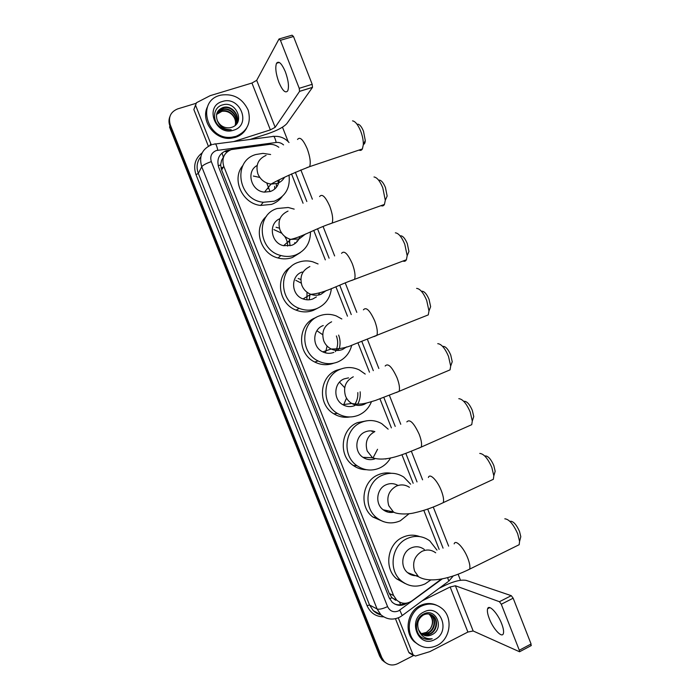 <?xml version="1.0" encoding="UTF-8"?>
<svg xmlns="http://www.w3.org/2000/svg" width="700" height="700" viewBox="0 0 700 700"><rect width="100%" height="100%" fill="white"/><g stroke="black" fill="none" stroke-linecap="round" stroke-linejoin="round"><path stroke-width="1.05" d="M278.81 147.28C276.062 145.206 273.026 144.226 269.719 144.331L231.254 149.599C223.982 152.801 221.498 158.375 223.773 166.338L393.575 595.49L396.716 600.136C401.529 604.074 406.613 604.319 411.959 600.871L441.525 578.952M222.049 152.95L223.361 157.299L221.594 160.291L220.605 164.955L218.225 165.786M220.605 164.955L221.594 160.291M395.684 600.294L391.79 597.503L395.684 600.294M220.692 165.174L221.646 169.96L389.287 593.521L391.79 597.503M439.162 549.404L423.815 510.361M413.158 483.262L401.931 454.72M391.379 427.875L379.986 398.912M369.477 372.181L357.971 342.921M347.463 316.181L335.886 286.755M325.316 259.866L313.731 230.414M303.056 203.245L291.515 173.898M384.554 662.008L382.051 659.969L385.63 662.734L383.119 660.695L380.756 656.924L169.916 125.974C168.726 122.867 168.691 119.822 169.794 116.865M382.051 659.969L379.697 656.215L169.549 127.05L169.916 125.974L380.756 656.924L384.195 661.421L381.824 657.633L170.293 124.898C168.088 117.215 170.546 111.877 177.686 108.885L195.711 103.416M230.352 149.923L226.152 150.692C218.942 153.86 216.466 159.39 218.724 167.282L389.086 597.616L392.149 602.175C396.865 606.086 401.879 606.375 407.19 603.041M413.525 655.559L397.688 663.679C392.613 665.971 388.115 665.219 384.195 661.421M282.485 127.172L288.137 141.566M458.124 574.254L460.495 580.291M404.705 603.312C401.354 605.062 397.967 605.273 394.555 603.942M225.575 151.707L228.043 151.174M236.075 136.316L231.98 137.165C207.296 140.963 195.869 101.413 219.914 95.366L220.798 95.121C233.354 93.301 242.471 98.289 248.159 110.093C251.457 122.561 247.432 131.303 236.075 136.316M246.514 128.336C244.046 132.72 240.362 135.73 235.48 137.357L231.394 138.206C215.093 140.674 200.025 120.803 207.585 106.61M231.446 127.391C245.744 123.48 236.381 100.572 222.898 104.834C212.73 106.934 211.593 121.896 220.946 127.558C224.026 129.474 227.273 130.218 230.685 129.815L231.227 129.727C224.21 129.719 219.564 126.639 217.289 120.487C219.888 125.746 224.017 128.179 229.679 127.803L231.446 127.391M222.338 101.517C240.144 95.34 251.895 125.178 233.651 130.183C215.827 136.623 203.857 106.374 222.338 101.517M236.127 124.241C240.529 116.725 232.19 105.7 223.65 107.756L217.192 112.534M235.629 125.011C241.474 117.635 233.021 105.105 223.869 107.31L223.046 107.502C217.227 109.874 215.303 114.196 217.289 120.487M235.611 125.029C239.024 117.547 230.86 107.608 222.784 109.55L216.843 113.461M235.743 124.854C239.409 117.355 231.201 107.135 222.994 109.104L216.921 113.225M235.235 125.361C237.746 117.95 229.784 109.06 222.136 110.88L221.918 111.317C225.706 110.757 229.057 111.86 231.963 114.625C235.034 117.784 236.119 121.38 235.191 125.396M221.918 111.317L216.597 114.424M222.136 110.88L216.65 114.179M285.346 71.759C281.68 63.35 278.74 60.524 276.517 63.28C275.065 67.541 275.87 73.902 278.915 82.39C282.546 90.772 285.486 93.581 287.752 90.825C289.196 86.66 288.391 80.299 285.346 71.759M209.93 145.407L210.779 143.71L195.562 105.271L193.856 109.55L195.51 105.105M208.373 146.204L193.856 109.55M249.944 139.475L267.759 133.77C277.287 130.489 283.658 127.094 286.869 123.585L312.48 87.386L299.556 91.394L275.161 127.312L270.366 129.885L233.66 141.601M279.484 38.85L292.066 35.192L293.493 36.496L280.429 40.303L279.029 38.981L256.699 80.334L251.939 83.038L210.184 95.664L196.455 102.734L195.562 105.271M299.556 91.394L299.233 88.305L312.191 84.306L293.493 36.496M312.191 84.306L312.48 87.386M299.233 88.305L280.429 40.303M210.779 143.71L211.601 144.769M437.062 645.461C429.109 649.101 421.899 648.06 415.424 642.329C404.898 632.8 408.459 611.975 421.514 606.086C428.951 602.761 435.785 603.566 442.024 608.51C453.355 617.514 450.511 639.153 437.062 645.461M418.74 644.919L414.234 641.664C403.743 632.161 407.295 611.406 420.315 605.544C425.836 602.945 431.279 602.849 436.642 605.273M431.751 634.769C445.016 629.011 436.144 607.32 423.876 613.935C414.619 617.794 413.884 633.447 422.686 638.05C425.731 639.625 428.908 639.861 432.206 638.75C425.539 639.301 420.998 636.317 418.582 629.808L420.989 633.36C424.191 636.116 427.735 636.606 431.629 634.83L431.629 634.83C428.741 636.151 425.828 636.134 422.905 634.76M423.85 612.001C440.178 603.076 451.483 631.776 434.726 639.564C418.381 648.76 406.875 619.675 423.85 612.001M422.004 634.191L429.678 633.824C436.485 630.849 438.261 620.392 432.915 615.904L430.99 614.574M422.223 634.349C424.953 635.364 427.595 635.276 430.168 634.069C436.975 631.094 438.751 620.62 433.405 616.131C430.412 613.646 427.079 613.27 423.404 614.994C418.162 618.503 416.561 623.438 418.582 629.808M421.164 633.517L427.752 632.826C434.525 629.869 436.293 619.465 430.973 614.994L429.984 614.224M421.365 633.701L428.234 633.071C435.015 630.114 436.783 619.692 431.463 615.221L430.238 614.294M428.934 613.996L429.056 614.11C433.151 618.564 433.527 623.534 430.168 629.011C433.694 623.621 433.484 618.73 429.537 614.329L429.196 614.04M430.168 629.011L426.466 632.345L421.61 633.622M422.651 638.024C425.731 639.546 428.916 639.791 432.206 638.75M357.875 124.154C359.8 124.486 361.672 126.831 363.484 131.197L365.277 140.499C365.155 142.8 364.551 144.104 363.466 144.41M358.986 150.089C360.439 150.745 361.576 150.369 362.39 148.942L363.326 144.707C363.431 140.595 362.547 136.071 360.684 131.136C358.033 124.749 355.311 121.319 352.537 120.855M257.127 165.48C245.665 171.474 251.169 191.371 264.504 192.124L270.428 191.485C275.616 189.472 278.556 185.666 279.239 180.075M289.004 175.07C290.5 187.661 285.591 196.385 274.277 201.232L263.279 202.274C238.096 200.112 232.05 160.895 255.859 154.525L262.981 153.37L270.62 154.508M282.109 196.612C279.387 200.27 275.844 202.86 271.486 204.4L260.627 205.433C242.086 203.718 231.079 178.806 242.987 165.375M277.865 180.836L278.565 183.347M274.715 186.34L274.662 189.096M253.348 176.041L259.822 177.45M266.752 182.989L270.051 191.607M267.199 188.808L267.977 188.545M276.299 184.441L276.579 187.084M379.4 180.101C381.474 180.399 383.486 182.866 385.438 187.521L387.152 196.061L385.446 199.938M381.001 205.66C382.489 206.29 383.635 205.879 384.44 204.435L385.297 200.279L382.777 187.793C379.925 180.994 377.002 177.38 374.001 176.977M279.991 218.662C268.039 223.23 270.69 243.127 283.614 245.7L291.664 245.332C294.77 244.169 297.132 242.148 298.751 239.26M273.884 229.6L281.838 233.284M284.541 236.206C286.668 239.207 287.709 242.515 287.656 246.111M310.45 231.831C310.494 243.005 305.515 250.74 295.488 255.045C290.78 256.716 285.915 256.874 280.919 255.526C258.169 250.364 255.377 214.769 277.148 208.521L288.19 207.489L294.192 209.125M300.204 252.682L292.425 257.504C287.77 259.149 282.966 259.315 278.031 257.985C259.919 253.75 252.752 227.806 266.507 216.248M298.839 239.094L299.88 236.53M299.267 236.793L299.39 237.921M294.892 242.568L294.578 243.854M276.036 227.255L279.405 228.174M289.424 238.998L290.01 245.805M289.152 242.244L288.803 241.106M296.984 240.774L296.879 241.876M400.82 235.786C403.043 236.049 405.204 238.656 407.295 243.6L408.931 251.457L407.365 255.255M402.973 261.047C404.477 261.634 405.615 261.196 406.394 259.752L407.181 255.693L404.775 244.213C401.713 236.976 398.571 233.179 395.36 232.82M302.181 272.002C290.316 275.713 290.929 294.98 303.056 298.918C306.355 300.116 309.61 300.134 312.804 298.961L316.391 296.914M295.794 280.324L301.184 283.098M307.002 292.224L306.924 299.793M331.371 288.549C330.243 298.174 325.325 304.876 316.619 308.639C310.887 310.739 305.095 310.651 299.215 308.359C278.749 301.149 278.215 268.502 298.358 262.308C303.004 260.654 307.764 260.47 312.62 261.756L318.071 263.961M317.328 308.35L313.285 310.389C307.624 312.471 301.892 312.384 296.091 310.126C278.11 303.713 274.803 276.089 290.859 266.84M318.273 295.076L319.769 292.871M298.183 278.495L300.834 279.519M310.091 294.035L309.155 299.784M422.135 291.209C424.515 291.454 426.825 294.192 429.065 299.434L430.631 306.679L429.205 310.363M424.891 316.243L428.269 314.895L428.977 310.966L426.685 300.387C423.395 292.714 420.044 288.715 416.614 288.382M323.277 325.526C312.2 329.227 311.85 347.113 322.814 351.89C326.48 353.614 330.164 353.771 333.865 352.371M317.205 330.942L322.7 334.705M327.11 346.054L325.439 352.87M351.733 345.179C349.729 353.168 345.039 358.776 337.662 362.005C331.091 364.507 324.572 364.158 318.098 360.955C299.626 352.38 300.632 322.079 319.471 315.866C325.045 313.81 330.645 313.836 336.289 315.945L341.828 318.973M333.707 363.195C327.32 365.523 320.994 365.129 314.729 362.023C296.555 353.596 297.456 323.811 315.963 317.572M337.164 350.473L338.835 348.898M338.634 335.081C340.279 339.439 340.515 343.84 339.36 348.285M336.394 335.965C338.363 341.399 338.03 346.623 335.405 351.636M443.354 346.369C445.882 346.605 448.341 349.493 450.739 355.04L452.226 361.725L450.966 365.26M446.766 371.254L450.048 369.871L450.677 366.074L448.49 356.317C444.981 348.206 441.402 343.989 437.754 343.674M348.574 377.86L344.295 378.831C333.839 382.559 332.832 399.332 342.799 404.679C346.719 406.884 350.726 407.181 354.839 405.562M339.517 382.148L344.689 387.686M346.517 398.116L343.543 405.099M371.473 401.669C368.953 407.969 364.674 412.466 358.619 415.161C351.365 418.023 344.295 417.436 337.426 413.402C320.644 403.935 322.709 375.471 340.498 369.206C346.841 366.774 353.098 367.019 359.284 369.933L365.225 374.071M349.869 416.964C344.199 417.891 338.844 416.832 333.812 413.787C317.231 404.442 319.279 376.355 336.866 370.169L341.425 368.856M355.828 405.099L357.219 404.267M360.15 391.799C360.57 395.999 359.852 399.971 357.989 403.699M357.814 392.586C358.111 397.049 357.026 401.1 354.541 404.74M464.476 401.275C467.154 401.511 469.77 404.556 472.325 410.401L473.742 416.579L472.649 419.956M468.58 426.072L471.739 424.672L472.299 421.033L470.207 412.011C466.463 403.454 462.665 399.009 458.806 398.685M374.701 431.567C371.507 430.5 368.349 430.623 365.225 431.918C355.276 435.68 353.815 451.596 362.941 457.31C366.616 459.707 370.51 460.259 374.64 458.964M390.582 457.896C387.922 462.534 384.23 465.938 379.488 468.099C371.674 471.293 364.201 470.505 357.079 465.754C341.705 455.691 344.505 428.671 361.445 422.328C368.419 419.562 375.183 420 381.736 423.649L388.159 429.161M366.38 469.7C361.594 469.674 357.21 468.256 353.22 465.456C338.03 455.516 340.804 428.855 357.543 422.599L366.669 420.814M371.429 430.885L372.295 431.655M377.554 449.278L372.96 458.054M485.502 455.91C488.329 456.173 491.094 459.384 493.815 465.535L495.171 471.258L494.235 474.451M490.324 480.707L493.343 479.308L493.824 475.825L491.838 467.469C487.847 458.456 483.823 453.775 479.762 453.425M398.029 485.468C394.17 483.28 390.189 483.052 386.067 484.785C376.539 488.6 374.754 503.825 383.18 509.793C386.444 512.207 390.031 513.004 393.951 512.181M388.01 510.79L386.356 511.604M409.106 513.704L400.277 520.817C392.009 524.317 384.23 523.381 376.959 518C362.749 507.544 366.074 481.679 382.305 475.239C389.795 472.159 396.944 472.762 403.751 477.059L410.62 484.181M383.556 521.675L372.838 517.02C358.803 506.704 362.092 481.171 378.14 474.819C382.401 472.964 386.767 472.448 391.256 473.279M390.539 511.315L388.999 512.339M510.659 521.202C513.642 521.509 516.591 524.93 519.514 531.457L520.8 536.699L520.03 539.656M516.355 546.096L519.164 544.714L519.575 541.424L517.685 533.776C513.406 524.221 509.119 519.234 504.823 518.805M424.279 549.456C420.166 546.446 415.739 545.965 410.996 548.012C401.887 551.906 399.831 566.475 407.566 572.635C410.445 575.032 413.709 576.021 417.375 575.61M409.176 573.239L408.572 573.423M430.876 579.906L425.136 583.87C416.43 587.72 408.389 586.635 401.012 580.624C387.966 569.879 391.72 545.09 407.251 538.51C415.249 535.08 422.748 535.841 429.73 540.811L436.975 550.095M405.116 583.529L396.594 578.839C383.705 568.225 387.424 543.76 402.78 537.276C408.406 534.739 414.05 534.503 419.694 536.585M414.68 575.295L414.172 575.61M411.688 574.175L410.69 574.63M501.673 623.726C497.718 613.226 488.898 603.969 487.62 608.729C486.999 610.785 487.559 614.093 489.3 618.651C493.133 628.871 501.979 638.444 503.352 633.614C503.965 631.575 503.405 628.276 501.673 623.726M409.964 653.415L408.748 652.269L413.114 654.894L398.283 617.829M408.748 652.269L395.474 618.756M439.031 588.376L445.41 585.218C454.414 581.079 461.352 579.469 466.226 580.396L511.28 595.674L513.161 598.185L501.296 604.249L499.433 601.711L455.403 585.778L450.161 586.976L422.012 600.941M413.114 654.894L415.424 656.049L429.852 651.63L467.889 632.048L473.165 630.98L519.566 651.77L519.304 650.239L531.072 643.991L513.161 598.185M531.072 643.991L530.95 645.724M519.304 650.239L501.296 604.249M400.706 604.678L399.42 602.044M391.877 597.721L389.602 598.762M221.646 169.96L223.773 166.338M389.287 593.521L393.575 595.49M221.095 168.236L223.195 167.326M379.697 656.215L381.824 657.633M283.553 144.909C281.391 142.992 278.933 142.17 276.194 142.468L216.309 150.535C211.47 152.661 209.816 156.354 211.321 161.621L387.572 606.611C389.996 611.31 393.636 612.745 398.493 610.925L442.374 578.795M401.529 616.061L399.84 617.094C393.059 620.358 386.724 619.57 380.844 614.731L377.09 608.991L201.74 166.749C198.739 156.275 202.046 148.942 211.662 144.742M383.504 616.849C375.821 616.683 370.326 612.938 367.027 605.622L196.009 174.668L198.327 173.434L201.74 166.749C202.991 165.121 206.185 163.406 211.321 161.621M447.921 581.805L402.203 615.571L399.77 610.146M196.009 174.668C193.06 165.707 195.107 158.436 202.151 152.862M200.821 156.704C196.936 161.63 196.096 167.204 198.327 173.434L369.556 605.036L373.231 610.636L380.87 614.749M170.293 124.898L169.916 125.974M215.548 143.964L272.571 136.526C273.77 135.45 274.977 137.428 276.194 142.468M212.616 144.471L214.62 144.086C215.548 143.036 216.606 145.075 217.796 150.202M387.572 606.611C382.699 608.834 379.207 609.63 377.09 608.991L369.556 605.036L367.027 605.622M443.065 548.144L427.709 509.084M417.025 481.889L405.825 453.39M395.22 426.414L383.863 397.512M373.301 370.641L361.83 341.46M351.26 314.571L339.727 285.224M329.105 258.195L317.555 228.804M306.819 201.504L295.312 172.209M453.259 575.96L448.77 581.184L447.641 577.596M227.797 151.209L228.375 150.185M275.161 127.312L256.699 80.334M270.366 129.885L251.939 83.038M266.079 155.391C258.116 158.952 255.395 165.148 257.924 173.976C260.505 179.786 264.871 183.155 271.023 184.091L277.13 183.452C280.385 182.306 282.852 180.241 284.541 177.258M297.535 139.457C299.898 136.404 303.118 139.501 307.204 148.75C310.1 156.748 310.914 162.706 309.645 166.644L306.74 167.676M288.015 211.094C280.131 214.795 277.445 221.051 279.965 229.854C282.074 234.78 285.67 237.956 290.727 239.391L299.023 239.032L305.585 233.975M319.594 196.56C322.079 193.419 325.483 196.691 329.805 206.377C332.535 213.85 333.314 219.415 332.141 223.081L329.201 224.184M309.864 266.56C302.05 270.401 299.399 276.71 301.919 285.495C303.678 289.704 306.635 292.652 310.791 294.324C314.186 295.566 317.529 295.584 320.819 294.385L326.322 290.517M341.556 253.356C344.155 250.154 347.743 253.619 352.31 263.751C354.882 270.743 355.626 275.94 354.55 279.344L351.619 280.507M331.616 321.799C323.881 325.771 321.265 332.141 323.767 340.9C325.264 344.54 327.731 347.235 331.161 348.994C334.933 350.77 338.73 350.936 342.536 349.493L346.727 346.85M363.414 309.846C366.126 306.618 369.898 310.301 374.719 320.88C377.142 327.416 377.86 332.264 376.871 335.431L373.984 336.63M353.281 376.793C345.616 380.905 343.035 387.336 345.537 396.078C346.832 399.254 348.906 401.721 351.759 403.463C355.793 405.738 359.922 406.044 364.149 404.381L366.756 402.938M385.166 366.03C388.001 362.819 391.956 366.721 397.023 377.755C399.315 383.88 400.006 388.404 399.096 391.344L396.279 392.569M374.859 431.567C367.264 435.811 364.717 442.295 367.211 451.01L372.531 457.765C386.015 462.219 403.611 454.405 421.234 447.072L418.521 448.315M406.831 421.908C409.771 418.74 413.91 422.905 419.239 434.385C421.391 440.125 422.056 444.351 421.234 447.072L471.739 424.672M385.683 459.034L386.409 458.684M409.412 487.305C405.274 484.601 400.916 484.199 396.34 486.106C388.815 490.49 386.304 497.026 388.789 505.724L393.391 511.91C395.561 513.844 406.026 514.981 414.855 512.724C424.366 510.571 433.842 507.211 443.284 502.626L440.694 503.869M428.391 477.488C429.756 472.745 437.456 480.498 441.35 490.77C443.389 496.16 444.027 500.115 443.284 502.626L493.343 479.308M435.68 552.799C431.445 549.692 426.895 549.202 422.03 551.32C414.592 555.861 412.116 562.468 414.592 571.139L418.521 576.73C430.412 583.817 451.903 577.964 469.648 569.135L467.233 570.351M454.169 543.865C455.464 539.009 463.794 547.619 467.793 558.18C469.691 563.185 470.312 566.834 469.648 569.135L519.164 544.714M473.165 630.98L455.403 585.778M467.889 632.048L450.161 586.976M499.433 601.711L511.28 595.674M392.402 598.124L396.716 600.136M223.309 167.134L221.034 168.009M380.844 614.731L373.231 610.636C376.075 613.121 378.648 614.512 380.931 614.81M448.63 546.14L433.274 507.036M422.581 479.815L411.381 451.308M400.767 424.287L389.419 395.395M378.84 368.471L367.386 339.299M356.799 312.349L345.275 283.019M334.635 255.929L323.102 226.555M312.358 199.194L300.851 169.916M289.03 142.529C284.909 137.979 279.816 135.931 273.752 136.395M231.98 137.165L231.394 138.206M223.869 107.31L223.65 107.756M222.994 109.104L222.775 109.55M279.309 62.449L276.517 63.28M299.6 91.324L312.524 87.325M415.424 642.329L414.234 641.664M433.405 616.131L432.915 615.904M431.463 615.221L430.973 615.003M429.537 614.329L429.056 614.11M365.277 140.499L363.326 144.707M264.504 192.124L271.023 184.091C280 179.034 292.871 173.215 309.645 166.644L362.39 148.942M263.279 202.274L260.627 205.433M387.152 196.061L385.297 200.279M283.614 245.7L290.727 239.391C302.19 236.862 315.683 228.559 332.141 223.081L384.44 204.435M280.919 255.526L278.031 257.985M408.931 251.457L407.181 255.693M303.056 298.918L310.791 294.324C324.651 293.326 337.829 285.084 354.55 279.344L406.394 259.752M299.215 308.359L296.091 310.126M430.631 306.679L428.977 310.966M322.814 351.89L331.161 348.994C339.43 349.142 346.859 347.672 353.43 344.584L428.269 314.895M318.098 360.955L314.729 362.023M452.226 361.725L450.677 366.074M342.799 404.679L351.759 403.463C361.48 405.475 368.471 402.404 375.559 400.409L399.096 391.344L450.048 369.871M337.426 413.402L333.812 413.787M473.742 416.579L472.299 421.033M362.941 457.31L372.531 457.765M357.079 465.754L353.22 465.456M495.171 471.258L493.824 475.825M383.18 509.793L393.391 511.91M376.959 518L372.838 517.02M520.8 536.699L519.575 541.424M407.566 572.635L418.521 576.73M401.012 580.624L396.594 578.839M489.816 607.609L487.62 608.729M519.566 651.77L531.317 645.523M413.56 655.585L409.185 652.942"/></g></svg>
